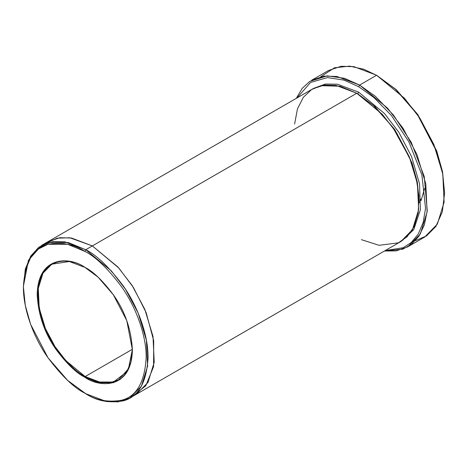 <?xml version="1.0" encoding="UTF-8"?>
<svg xmlns="http://www.w3.org/2000/svg" width="468" height="468" viewBox="0 0 468 468"><rect width="100%" height="100%" fill="white"/><g stroke="black" fill="none" stroke-linecap="round" stroke-linejoin="round"><path stroke-width="0.7" d="M84.977 267.398L69.305 261.518L51.772 264.198L42.986 273.172L38.288 288.376L39.201 307.991L45.402 328.495L55.008 346.583L65.777 360.559L85.164 376.559C76.957 372.546 67.509 363.46 56.833 349.292C45.373 333.21 39.072 315.034 37.943 294.77C38.587 254.785 71.352 257.341 85.164 267.509L84.784 267.286C70.861 257.043 37.838 254.463 37.188 294.77C38.329 315.198 44.676 333.514 56.224 349.731C66.994 364.01 76.512 373.166 84.784 377.214L85.164 376.559L132.38 349.298L85.164 376.559L100.901 382.526L109.799 382.771L118.55 379.864L128.46 368.784L132.38 349.514L130.888 362.033L126.764 371.844L113.431 382.028L98.356 382.005L85.164 376.559L84.784 377.214C76.512 373.166 66.994 364.01 56.224 349.731C44.676 333.514 38.329 315.198 37.188 294.77C37.838 254.463 70.861 257.043 84.784 267.286C93.056 271.329 102.58 280.49 113.344 294.77C124.897 310.98 131.239 329.302 132.38 349.731C131.736 390.037 98.707 387.457 84.784 377.214L98.11 382.707L113.344 382.707L120.645 379.092L126.781 372.364L130.917 362.413L132.38 349.731L126.781 320.633L113.344 294.77L98.11 277.185L84.784 267.286M444.6 193.027L442.535 171.686L436.714 150.948L417.778 114.514L396.326 89.739L376.605 75.254L395.641 89.388L417.403 114.514L436.603 151.462L442.506 172.493L444.6 193.027L442.318 211.881L435.907 226.418L426.488 235.925L415.426 240.646M358.658 86.703L373.95 97.572L391.459 115.537L408.903 141.868L421.884 174.856L425.541 208.278L423.154 222.54L418.24 234.053L411.337 242.447L403.118 247.759L385.258 250.561L403.118 247.759L411.337 242.447L418.24 234.053L423.154 222.54L425.541 208.278L421.884 174.856L408.903 141.868L391.459 115.537L373.95 97.572L358.658 86.703L344.079 80.139L327.401 77.583L310.512 82.444L297.11 97.882L310.512 82.444L327.401 77.583L344.079 80.139L358.658 86.703L359.605 85.071L358.658 86.703M384.462 251.018L402.878 249.134L411.512 244.267L418.913 236.223L424.365 224.903L427.249 210.629L424.242 176.518L411.273 142.371L393.407 114.97L375.359 96.303L359.605 85.071L387.522 108.108L403.024 128.226L416.859 154.282L425.792 183.807L427.103 212.045L420.346 233.947L407.686 246.864L396.203 250.889L384.462 251.018M84.784 251.369C95.454 256.581 107.734 268.398 121.616 286.808C134.796 305.294 146.414 333.766 146.168 357.692C144.7 382.333 136.516 396.513 121.616 400.222C107.734 402.603 95.454 400.239 84.784 393.132L85.732 393.676C96.56 400.895 109.026 403.293 123.125 400.871C138.253 397.11 146.566 382.713 148.058 357.692C148.303 333.403 136.51 304.493 123.125 285.72C109.026 267.023 96.56 255.025 85.732 249.731L84.784 251.369C74.114 244.261 61.84 241.897 47.952 244.278C33.058 247.987 24.874 262.168 23.4 286.808C23.154 310.729 34.772 339.201 47.952 357.692C61.84 376.102 74.114 387.919 84.784 393.132C95.454 400.239 107.734 402.603 121.616 400.222C136.516 396.513 144.7 382.333 146.168 357.692C146.414 333.766 134.796 305.294 121.616 286.808C107.734 268.398 95.454 256.581 84.784 251.369L85.732 249.731L111.32 270.849L125.529 289.294L138.212 313.174L146.402 340.242L147.601 366.128L141.406 386.205L129.8 398.04L118.246 401.877L106.505 401.556L85.732 393.676L67.597 380.373L47.952 357.692L30.619 324.336L25.29 305.347L23.4 286.808L25.29 270.451L30.619 257.622L38.534 248.941L47.952 244.278L67.597 244.278L84.784 251.369M358.658 92.155L357.716 93.793L374.973 106.616L394.7 129.449L412.033 163.016L417.31 182.087L419.1 200.655L417.31 182.087L412.033 163.016L394.7 129.449L374.973 106.616L357.716 93.793L358.658 92.155L337.393 84.199L325.389 84.059L313.654 88.353L325.389 84.059L337.393 84.199L358.658 92.155L384.503 113.554L398.83 132.292L411.53 156.528L419.544 183.883L420.381 209.81L413.741 229.618L401.778 240.997L413.741 229.618L420.381 209.81L419.544 183.883L411.53 156.528L398.83 132.292L384.503 113.554L358.658 92.155M357.248 93.524L357.716 93.793L357.248 93.524M294.612 123.997L297.455 108.857L303.375 97.262L311.501 89.61L320.861 85.662L340.025 86.223L356.774 93.249L85.732 249.731L92.342 245.916L117.93 267.035L132.14 285.48L144.823 309.36L153.013 336.428L154.212 362.308L148.017 382.385L136.416 394.226L148.017 382.385L154.212 362.308L153.013 336.422L144.823 309.36L132.14 285.48L117.93 267.035L92.342 245.916L356.774 93.249L335.995 85.369L324.254 85.041L312.7 88.879L48.268 241.546L59.822 237.709L71.563 238.036L92.342 245.916L118.825 268.029L133.45 287.527L146.168 312.677L153.709 340.722L153.574 366.678L145.811 385.737L132.982 395.916L145.811 385.743L153.574 366.684L153.709 340.727L146.168 312.683L133.456 287.527L118.825 268.029L92.342 245.916L71.563 238.036L59.822 237.715L48.023 241.693M407.686 246.864L424.687 237.048L437.34 224.131L444.103 202.229L442.792 173.991L433.854 144.466L420.024 118.416L404.522 98.292L376.605 75.254L359.605 85.071L376.605 75.254L353.937 66.661L341.131 66.304L328.524 70.492L311.524 80.303L324.131 76.12L336.937 76.471L359.605 85.071L344.46 78.296L327.138 75.851L309.722 81.426L302.205 88.353L296.314 98.338M129.8 398.04L136.17 394.366M136.416 394.226L400.842 241.558L412.448 229.718L418.644 209.641L417.444 183.754L409.254 156.692L396.571 132.813L382.362 114.367L356.774 93.249L373.54 105.581L392.74 127.202L410.225 159.067L416.128 177.524L418.942 195.969L418.211 212.805L414.063 226.652L407.137 236.697L398.391 242.828L379.098 245.308L361.39 239.663M420.989 200.766L424.64 188.417M45.086 243.676L57.201 238.159L69.861 237.779L92.342 245.916M23.4 286.27L28.437 260.284L41.658 245.367L53.212 241.529L64.953 241.857L85.732 249.731L68.275 242.535L48.333 242.535L38.768 247.268L30.73 256.084L25.319 269.112L23.4 286.808M85.726 393.676L84.784 393.132M377.547 75.798L363.952 69.322L349.59 66.123L334.521 67.802L320.779 76.711M419.088 202.743L420.984 199.07M41.658 245.367L48.268 241.552"/></g></svg>

